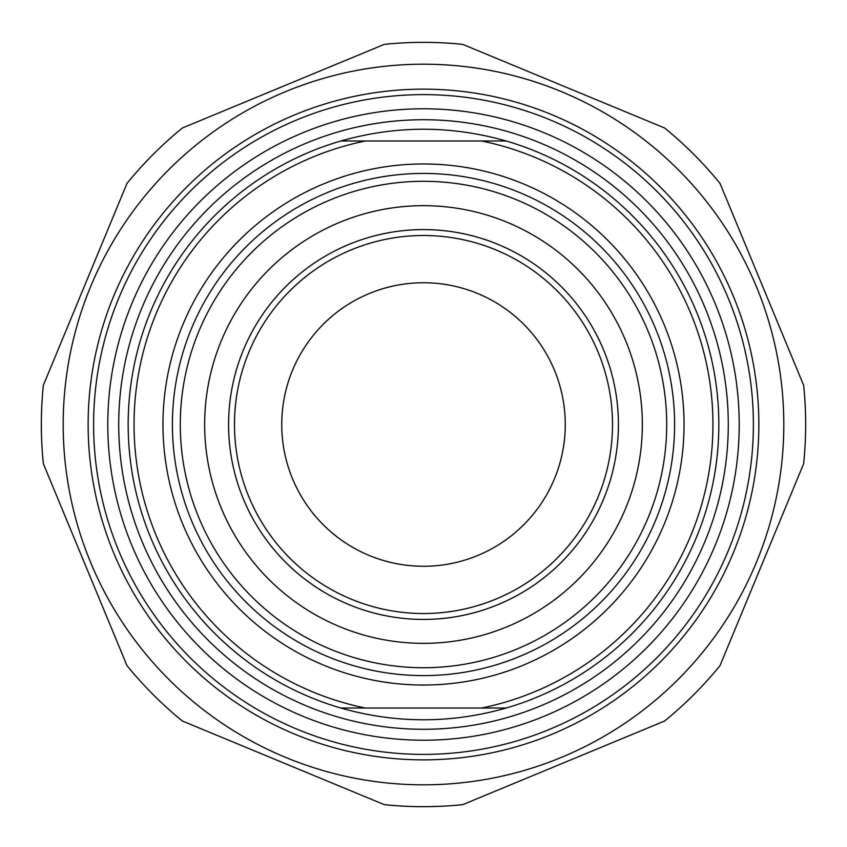 <?xml version="1.0" encoding="UTF-8"?>
<svg xmlns="http://www.w3.org/2000/svg" width="847" height="847" viewBox="0 0 847 847"><rect width="100%" height="100%" fill="white"/><g stroke="black" fill="none" stroke-linecap="round" stroke-linejoin="round"><path stroke-width="1.27" d="M423.5 42.35A382.156 382.156 0 0 0 384.284 44.372L182.423 127.982A382.156 382.156 0 0 0 126.976 183.439L43.356 385.3A382.156 382.156 0 0 0 43.356 463.722L126.976 665.583A382.156 382.156 0 0 0 182.423 721.041L384.284 804.65A382.156 382.156 0 0 0 462.716 804.65L664.577 721.041A382.156 382.156 0 0 0 720.024 665.583L803.644 463.722A382.156 382.156 0 0 0 803.644 385.3L720.024 183.439A382.156 382.156 0 0 0 664.577 127.982L462.716 44.372A382.156 382.156 0 0 0 423.5 42.35M423.5 64.203A360.303 360.303 0 0 0 111.465 604.663A360.303 360.303 0 0 0 735.535 604.663A360.303 360.303 0 0 0 423.5 64.203M88.141 424.506A335.359 335.359 0 0 0 591.174 714.932A335.359 335.359 0 0 0 591.174 134.08A335.359 335.359 0 0 0 88.141 424.506M506.188 140.994L340.812 140.994C395.941 125.324 451.059 125.324 506.188 140.994A295.328 295.328 0 0 1 506.188 708.028C451.059 723.698 395.941 723.698 340.812 708.028L506.188 708.028M365.322 708.028A289.42 289.42 0 0 1 365.322 140.994M481.678 140.994A289.42 289.42 0 0 1 481.678 708.028M340.812 140.994A295.328 295.328 0 0 0 340.812 708.028M180.295 424.506A243.205 243.205 0 0 0 423.5 667.722A243.205 243.205 0 0 0 666.705 424.506A243.205 243.205 0 0 0 423.5 181.3A243.205 243.205 0 0 0 180.295 424.506M204.656 424.506A218.844 218.844 0 0 1 532.922 234.99A218.844 218.844 0 0 1 532.922 614.033A218.844 218.844 0 0 1 204.656 424.506M228.584 424.506A194.916 194.916 0 0 0 520.958 593.313A194.916 194.916 0 0 0 520.958 255.709A194.916 194.916 0 0 0 228.584 424.506M107.791 424.506A315.709 315.709 0 0 1 581.36 151.094A315.709 315.709 0 0 1 581.36 697.917A315.709 315.709 0 0 1 107.791 424.506M612.508 424.506A189.008 189.008 0 0 1 423.5 613.524A189.008 189.008 0 0 1 234.492 424.506A189.008 189.008 0 0 1 423.5 235.498A189.008 189.008 0 0 1 612.508 424.506M93.615 424.506A329.885 329.885 0 0 0 423.5 754.391A329.885 329.885 0 0 0 753.385 424.506A329.885 329.885 0 0 0 423.5 94.62A329.885 329.885 0 0 0 93.615 424.506M281.744 424.506A141.756 141.756 0 0 0 494.383 547.278A141.756 141.756 0 0 0 494.383 301.744A141.756 141.756 0 0 0 281.744 424.506M423.5 163.969A260.537 260.537 0 0 0 197.87 554.774A260.537 260.537 0 0 0 649.13 554.774A260.537 260.537 0 0 0 423.5 163.969M674.593 424.506A251.093 251.093 0 0 1 423.5 675.599A251.093 251.093 0 0 1 172.407 424.506A251.093 251.093 0 0 1 423.5 173.423A251.093 251.093 0 0 1 674.593 424.506M423.5 119.723A304.782 304.782 0 0 0 159.554 576.902A304.782 304.782 0 0 0 687.446 576.902A304.782 304.782 0 0 0 423.5 119.723"/></g></svg>
